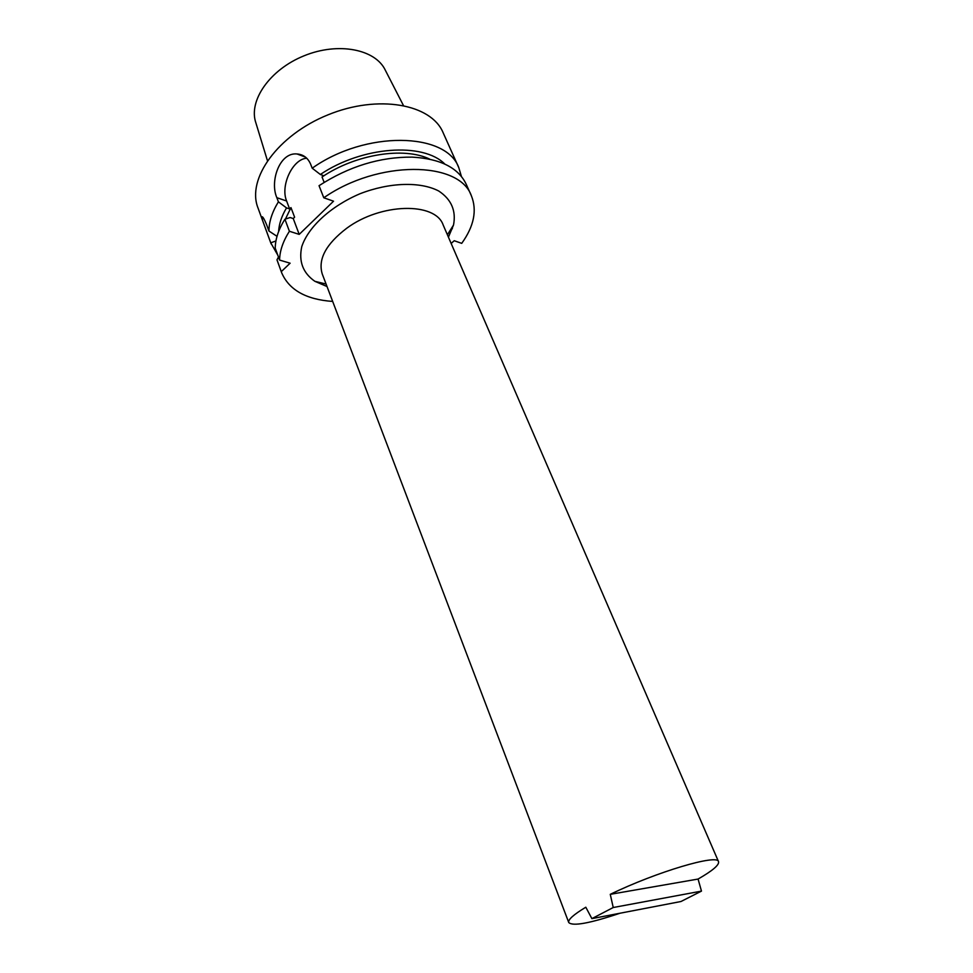 <?xml version="1.0" encoding="UTF-8"?>
<svg xmlns="http://www.w3.org/2000/svg" width="973" height="973" viewBox="0 0 973 973"><rect width="100%" height="100%" fill="white"/><g stroke="black" fill="none" stroke-linecap="round" stroke-linejoin="round"><path stroke-width="1.46" d="M279.579 260.071C279.738 250.925 283.009 241.328 289.407 231.258L284.907 219.229C278.57 229.324 275.347 238.981 275.225 248.2L279.579 260.071L290.112 263.197L281.282 271.637L276.977 259.852L278.46 257.018M263.78 218.536L262.017 218.901L261.749 217.393C262.102 215.471 263.732 217.903 266.626 224.702L268.937 231.027L277.025 236.33M275.943 240.963L270.749 242.812L262.017 218.901M277.767 255.121L270.749 242.812M278.606 231.574C279.032 223.972 281.659 216.091 286.512 207.906L278.4 201.837L276.855 197.689C269.643 181.537 279.543 152.019 297.069 153.977C303.321 154.488 307.821 157.845 310.569 164.036L312.199 168.195L320.348 174.483L323.437 175.614L322.039 176.989L324.155 182.377M268.937 231.027C268.998 221.722 272.16 211.992 278.4 201.837M285.442 219.047L290.976 207.614L289.613 208.94L286.512 207.906M332.681 301.435C306.081 299.538 289.078 289.966 281.647 272.72L276.977 259.852M284.907 219.229L290.124 217.526L293.238 218.548L294.6 217.21L290.976 207.614M281.647 272.72L281.282 271.637M326.709 286.39L314.899 281.331C302.944 273.012 298.565 261.445 301.764 246.631C308.234 226.977 330.905 206.081 360.059 193.724C389.577 182.255 420.397 181.44 438.738 191.012C451.363 199.404 456.288 210.752 453.515 225.043L448.431 237.157M451.156 243.445L454.221 240.72L461.725 243.359C474.021 226.21 477.232 210.326 471.346 195.695L466.213 184.25C458.332 167.733 440.295 158.684 412.114 157.127C379.993 156.872 348.966 166.383 319.047 185.685L323.79 197.787C377.962 159.84 459.244 160.837 471.346 195.695M323.79 197.787L333.544 201.192L299.21 234.384L289.407 231.258M289.613 208.94L286.621 200.997L276.855 197.689M299.21 234.384L293.238 218.548M306.775 158.222C292.618 158.976 280.139 185.709 286.621 200.997M452.396 228.679L451.618 228.059M312.199 168.195C365.593 130.248 446.327 132.146 458.806 167.697L461.433 176.502M271.126 243.907L257.93 207.772C246.546 178.996 277.731 135.04 328.023 114.826C378.169 94.259 431.173 104.026 443.068 132.583L458.806 167.697M322.039 176.989C355.644 154.172 404.123 146.57 429.774 159.171M320.348 174.483C362.102 146.23 423.243 142.058 444.831 164.072M701.472 891.11L698.067 879.057L610.266 894.333L613.233 907.517L701.472 891.11L680.978 901.509L591.888 918.634L585.807 907.225C573.559 914.62 567.867 919.716 568.743 922.513C572.574 926.491 589.674 923.389 620.032 913.221M613.233 907.517L591.888 918.634M610.266 894.333C656.714 871.772 718.001 853.698 718.548 861.689C719.339 864.985 712.504 870.774 698.067 879.057M568.743 922.513L322.27 274.045C317.794 259.402 325.919 244.15 346.668 228.29C380.771 202.883 435.369 201.91 443.153 224.958L718.548 861.689M267.417 160.594L255.887 122.89C248.188 100.9 269.728 69.594 304.062 55.802C338.276 41.766 375.554 49.185 385.369 70.311L403.381 105.388M261.749 217.393L263.355 217.916M305.534 157.139L297.069 153.977M447.398 234.773L453.515 225.043M326.064 284.043L314.899 281.331"/></g></svg>
